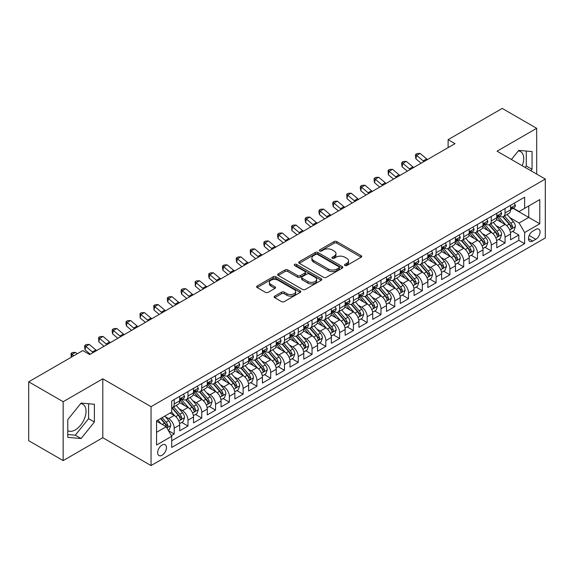 <?xml version="1.0" encoding="UTF-8"?>
<svg xmlns="http://www.w3.org/2000/svg" width="574" height="574" viewBox="0 0 574 574"><rect width="100%" height="100%" fill="white"/><g stroke="black" fill="none" stroke-linecap="round" stroke-linejoin="round"><path stroke-width="0.86" d="M344.902 265.511A1.342 0.775 0 0 0 346.796 265.511L361.175 257.217A1.916 1.105 0 0 0 361.735 256.435A1.916 1.105 0 0 0 361.175 255.652L336.816 241.589A1.916 1.105 0 0 0 334.111 241.589L319.732 249.891A1.342 0.775 0 0 0 319.345 250.436A1.342 0.775 0 0 0 319.732 250.982A1.342 0.775 0 0 0 321.627 250.982L323.492 249.912A6.12 3.537 0 0 1 332.152 249.912L334.176 251.082A6.12 3.537 0 0 1 335.969 253.579A6.12 3.537 0 0 1 334.176 256.083L332.317 257.152A1.342 0.775 0 0 0 331.923 257.704A1.342 0.775 0 0 0 332.317 258.25A1.342 0.775 0 0 0 334.212 258.25L336.07 257.174A6.12 3.537 0 0 1 344.73 257.174L346.761 258.343A6.12 3.537 0 0 1 348.554 260.847A6.12 3.537 0 0 1 346.761 263.344L344.902 264.42A1.342 0.775 0 0 0 344.508 264.966A1.342 0.775 0 0 0 344.902 265.511L344.902 264.42M67.782 430.687A15.204 8.782 120 0 0 75.294 429.883A15.204 8.782 120 0 0 85.225 416.48A15.204 8.782 120 0 0 82.9 404.297A15.204 8.782 120 0 0 80.654 403.608M162.069 455.232A6.235 3.602 120 0 0 166.144 449.729A6.235 3.602 120 0 0 165.19 444.735A6.235 3.602 120 0 0 162.069 445.044A6.235 3.602 120 0 0 157.994 450.54A6.235 3.602 120 0 0 158.955 455.541A6.235 3.602 120 0 0 162.069 455.232M518.329 150.912A15.204 8.782 -60 0 1 520.575 151.601A15.204 8.782 -60 0 1 522.232 165.743M274.709 296.119A1.916 1.105 0 0 0 274.15 296.901A1.916 1.105 0 0 0 274.709 297.684L281.54 301.623A1.916 1.105 0 0 0 284.252 301.623L300.216 292.41A1.916 1.105 0 0 0 300.776 291.628A1.916 1.105 0 0 0 300.216 290.846L275.857 276.783A1.916 1.105 0 0 0 273.152 276.783L257.188 286.003A1.916 1.105 0 0 0 256.628 286.785A1.916 1.105 0 0 0 257.188 287.567L265.439 292.331A1.916 1.105 0 0 0 268.144 292.331L274.982 288.385A1.916 1.105 0 0 0 275.542 287.603A1.916 1.105 0 0 0 274.982 286.821L270.885 284.46A5.116 2.956 0 0 1 269.385 282.372A5.116 2.956 0 0 1 272.55 279.638A5.116 2.956 0 0 1 278.125 280.277L294.161 289.533A5.116 2.956 0 0 1 295.66 291.628A5.116 2.956 0 0 1 292.503 294.354A5.116 2.956 0 0 1 286.921 293.716L284.252 292.173A1.916 1.105 0 0 0 281.54 292.173L274.709 296.119L274.709 297.684M102.796 378.826L63.162 401.707L28.7 381.81L28.7 440.703L63.162 460.599L102.796 437.718L151.041 465.579L151.041 406.679L102.796 378.826L102.796 437.718M536.683 174.087L536.683 128.318L497.055 151.206L545.3 179.059L151.041 406.679M536.683 128.318L502.221 108.421L448.115 139.661L448.115 147.618M28.7 381.81L82.807 350.571L89.702 354.553L455.01 143.643L448.115 139.661M323.621 277.328A1.916 1.105 0 0 0 326.333 277.328L342.298 268.108A1.916 1.105 0 0 0 342.857 267.333A1.916 1.105 0 0 0 342.298 266.551L317.939 252.488A1.916 1.105 0 0 0 315.234 252.488L299.269 261.708A1.916 1.105 0 0 0 298.71 262.49A1.916 1.105 0 0 0 299.269 263.265L323.621 277.328M295.136 265.805A1.342 0.775 0 0 1 296.493 265.992L296.493 264.399L321.253 278.699A1.916 1.105 0 0 1 321.82 279.481A1.916 1.105 0 0 1 321.253 280.263L305.289 289.475A1.916 1.105 0 0 1 302.584 289.475L278.225 275.412L278.225 273.855A1.916 1.105 0 0 0 277.665 274.637A1.916 1.105 0 0 0 278.225 275.412M278.225 273.855L285.063 269.909A1.916 1.105 0 0 1 287.768 269.909L297.648 275.613A1.916 1.105 0 0 0 300.353 275.613L304.887 272.994A1.916 1.105 0 0 0 305.447 272.212A1.916 1.105 0 0 0 304.887 271.43L294.598 265.497A1.342 0.775 0 0 1 294.211 264.944A1.342 0.775 0 0 1 295.036 264.234A1.342 0.775 0 0 1 296.493 264.399M171.339 435.63L174.202 433.98L168.483 430.679M165.226 416.624L168.691 418.618A7.799 4.499 60 0 1 174.202 428.168L179.719 424.982L179.719 430.794L187.985 426.023L181.714 422.399M179.016 408.659L182.475 410.661A7.799 4.499 60 0 1 187.985 420.211L193.503 417.025L193.503 422.837L201.775 418.059L195.497 414.442M192.799 400.702L196.258 402.704A7.799 4.499 60 0 1 201.775 412.254L207.286 409.068L207.286 414.88L215.559 410.101L209.288 406.485M206.583 392.745L210.041 394.74A7.799 4.499 60 0 1 215.559 404.29L221.069 401.111L221.069 406.923L229.342 402.144L223.071 398.521M220.366 384.788L223.831 386.783A7.799 4.499 60 0 1 229.342 396.333L234.859 393.154L234.859 398.959L243.132 394.187L236.854 390.564M234.156 376.824L237.614 378.826A7.799 4.499 60 0 1 243.132 388.376L248.642 385.19L248.642 391.002L256.915 386.23L250.644 382.607M247.939 368.867L251.398 370.869A7.799 4.499 60 0 1 256.915 380.419L262.426 377.233L262.426 383.045L270.698 378.266L264.427 374.65M261.722 360.91L265.188 362.904A7.799 4.499 60 0 1 270.698 372.461L276.216 369.276L276.216 375.087L284.482 370.309L278.211 366.686M275.506 352.953L278.971 354.947A7.799 4.499 60 0 1 284.482 364.497L289.999 361.319L289.999 367.123L298.272 362.352L291.994 358.728M289.296 344.988L292.754 346.99A7.799 4.499 60 0 1 298.272 356.54L303.782 353.354L303.782 359.166L312.055 354.395L305.784 350.771M303.079 337.031L306.538 339.033A7.799 4.499 60 0 1 312.055 348.583L317.566 345.397L317.566 351.209L325.838 346.431L319.567 342.814M316.862 329.074L320.328 331.069A7.799 4.499 60 0 1 325.838 340.626L331.356 337.44L331.356 343.252L339.621 338.473L333.351 334.85M330.653 321.117L334.111 323.112A7.799 4.499 60 0 1 339.621 332.662L345.139 329.483L345.139 335.288L353.412 330.516L347.141 326.893M344.436 313.153L347.894 315.155A7.799 4.499 60 0 1 353.412 324.705L358.922 321.519L358.922 327.331L367.195 322.559L360.924 318.936M358.219 305.196L361.685 307.198A7.799 4.499 60 0 1 367.195 316.748L372.713 313.562L372.713 319.374L380.978 314.595L374.707 310.979M372.002 297.239L375.468 299.233A7.799 4.499 60 0 1 380.978 308.79L386.496 305.605L386.496 311.417L394.769 306.638L388.49 303.015M385.793 289.282L389.251 291.276A7.799 4.499 60 0 1 394.769 300.826L400.279 297.648L400.279 303.452L408.552 298.681L402.281 295.058M399.576 281.317L403.034 283.319A7.799 4.499 60 0 1 408.552 292.869L414.062 289.683L414.062 295.495L422.335 290.724L416.064 287.1M413.359 273.36L416.824 275.362A7.799 4.499 60 0 1 422.335 284.912L427.852 281.726L427.852 287.538L436.118 282.76L429.847 279.143M427.149 265.403L430.608 267.405A7.799 4.499 60 0 1 436.118 276.955L441.636 273.769L441.636 279.581L449.908 274.803L443.637 271.179M440.932 257.446L444.391 259.441A7.799 4.499 60 0 1 449.908 268.991L455.419 265.812L455.419 271.617L463.692 266.845L457.421 263.222M454.716 249.489L458.181 251.484A7.799 4.499 60 0 1 463.692 261.034L469.209 257.848L469.209 263.66L477.475 258.888L471.204 255.265M468.499 241.525L471.964 243.527A7.799 4.499 60 0 1 477.475 253.077L482.992 249.891L482.992 255.703L491.265 250.924L484.987 247.308M482.289 233.568L485.748 235.57A7.799 4.499 60 0 1 491.265 245.12L496.775 241.934L496.775 247.746L505.048 242.967L505.048 237.155A7.799 4.499 -120 0 0 499.531 227.605L496.072 225.611M498.777 239.344L505.048 242.967M179.719 424.982A7.799 4.499 -120 0 0 174.202 415.433L170.069 413.05M193.503 417.025A7.799 4.499 -120 0 0 187.985 407.475L179.461 402.553M207.286 409.068A7.799 4.499 -120 0 0 201.775 399.518L193.251 394.596M221.069 401.111A7.799 4.499 -120 0 0 215.559 391.561L207.035 386.639M234.859 393.154A7.799 4.499 -120 0 0 229.342 383.597L220.818 378.675M248.642 385.19A7.799 4.499 -120 0 0 243.132 375.64L234.601 370.718M262.426 377.233A7.799 4.499 -120 0 0 256.915 367.683L248.391 362.761M276.216 369.276A7.799 4.499 -120 0 0 270.698 359.726L262.174 354.804M289.999 361.319A7.799 4.499 -120 0 0 284.482 351.762L275.958 346.839M303.782 353.354A7.799 4.499 -120 0 0 298.272 343.804L289.741 338.882M317.566 345.397A7.799 4.499 -120 0 0 312.055 335.847L303.531 330.925M331.356 337.44A7.799 4.499 -120 0 0 325.838 327.89L317.314 322.968M345.139 329.483A7.799 4.499 -120 0 0 339.621 319.926L331.098 315.011M358.922 321.519A7.799 4.499 -120 0 0 353.412 311.969L344.888 307.047M372.713 313.562A7.799 4.499 -120 0 0 367.195 304.012L358.671 299.09M386.496 305.605A7.799 4.499 -120 0 0 380.978 296.055L372.454 291.133M400.279 297.648A7.799 4.499 -120 0 0 394.769 288.098L386.237 283.176M414.062 289.683A7.799 4.499 -120 0 0 408.552 280.134L400.028 275.211M427.852 281.726A7.799 4.499 -120 0 0 422.335 272.176L413.811 267.254M441.636 273.769A7.799 4.499 -120 0 0 436.118 264.219L427.594 259.297M455.419 265.812A7.799 4.499 -120 0 0 449.908 256.262L441.384 251.34M469.209 257.848A7.799 4.499 -120 0 0 463.692 248.298L455.168 243.376M482.992 249.891A7.799 4.499 -120 0 0 477.475 240.341L468.951 235.419M496.775 241.934A7.799 4.499 -120 0 0 491.265 232.384L482.734 227.462M535.786 229.435L532.758 231.186A6.041 3.487 120 0 0 528.805 236.517A6.041 3.487 120 0 0 529.73 241.36A6.041 3.487 120 0 0 532.758 241.058L535.786 239.308A6.041 3.487 120 0 0 539.739 233.984A6.041 3.487 120 0 0 538.807 229.141A6.041 3.487 120 0 0 535.786 229.435M151.041 465.579L545.3 237.952L545.3 179.059M156.559 432.308L166.209 426.74L171.719 436.29L171.719 447.433L524.622 243.685L524.622 232.542L519.111 222.992L509.856 217.654M171.719 436.29L156.559 445.044L156.559 420.85L171.719 412.089L171.719 400.953L524.622 197.205L524.622 208.348L539.782 199.594L539.782 223.788L524.622 232.542M182.403 399.16L182.475 399.203A7.799 4.499 60 0 0 186.371 399.583L191.888 396.404A7.799 4.499 -120 0 0 193.503 392.831L193.503 388.376M196.186 391.195L196.258 391.238A7.799 4.499 60 0 0 200.161 391.626L205.671 388.44A7.799 4.499 -120 0 0 207.286 384.874L207.286 380.419M209.969 383.238L210.041 383.281A7.799 4.499 60 0 0 213.944 383.669L219.455 380.483A7.799 4.499 -120 0 0 221.069 376.917L221.069 372.454M223.76 375.281L223.831 375.324A7.799 4.499 60 0 0 227.727 375.712L233.245 372.526A7.799 4.499 -120 0 0 234.859 368.953L234.859 364.497M237.543 367.324L237.614 367.367A7.799 4.499 60 0 0 241.511 367.747L247.028 364.569A7.799 4.499 -120 0 0 248.642 360.996L248.642 356.54M251.326 359.367L251.398 359.403A7.799 4.499 60 0 0 255.301 359.79L260.811 356.605A7.799 4.499 -120 0 0 262.426 353.039L262.426 348.583M265.116 351.403L265.188 351.446A7.799 4.499 60 0 0 269.084 351.833L274.602 348.648A7.799 4.499 -120 0 0 276.216 345.082L276.216 340.619M278.899 343.446L278.971 343.489A7.799 4.499 60 0 0 282.867 343.876L288.385 340.691A7.799 4.499 -120 0 0 289.999 337.117L289.999 332.662M292.683 335.489L292.754 335.532A7.799 4.499 60 0 0 296.658 335.912L302.168 332.733A7.799 4.499 -120 0 0 303.782 329.16L303.782 324.705M306.466 327.532L306.538 327.567A7.799 4.499 60 0 0 310.441 327.955L315.951 324.769A7.799 4.499 -120 0 0 317.566 321.203L317.566 316.748M320.256 319.567L320.328 319.61A7.799 4.499 60 0 0 324.224 319.998L329.741 316.812A7.799 4.499 -120 0 0 331.356 313.246L331.356 308.79M334.039 311.61L334.111 311.653A7.799 4.499 60 0 0 338.007 312.041L343.525 308.855A7.799 4.499 -120 0 0 345.139 305.282L345.139 300.826M347.822 303.653L347.894 303.696A7.799 4.499 60 0 0 351.797 304.077L357.308 300.898A7.799 4.499 -120 0 0 358.922 297.325L358.922 292.869M361.606 295.696L361.685 295.732A7.799 4.499 60 0 0 365.581 296.119L371.091 292.941A7.799 4.499 -120 0 0 372.713 289.368L372.713 284.912M375.396 287.732L375.468 287.775A7.799 4.499 60 0 0 379.364 288.162L384.881 284.977A7.799 4.499 -120 0 0 386.496 281.411L386.496 276.955M389.179 279.775L389.251 279.818A7.799 4.499 60 0 0 393.154 280.205L398.665 277.02A7.799 4.499 -120 0 0 400.279 273.446L400.279 268.991M402.962 271.818L403.034 271.861A7.799 4.499 60 0 0 406.937 272.241L412.448 269.062A7.799 4.499 -120 0 0 414.062 265.489L414.062 261.034M416.753 263.861L416.824 263.897A7.799 4.499 60 0 0 420.72 264.284L426.238 261.105A7.799 4.499 -120 0 0 427.852 257.532L427.852 253.077M430.536 255.896L430.608 255.939A7.799 4.499 60 0 0 434.504 256.327L440.021 253.141A7.799 4.499 -120 0 0 441.636 249.575L441.636 245.12M444.319 247.939L444.391 247.982A7.799 4.499 60 0 0 448.294 248.37L453.804 245.184A7.799 4.499 -120 0 0 455.419 241.618L455.419 237.155M458.102 239.982L458.181 240.025A7.799 4.499 60 0 0 462.077 240.413L467.588 237.227A7.799 4.499 -120 0 0 469.209 233.654L469.209 229.198M471.893 232.025L471.964 232.061A7.799 4.499 60 0 0 475.86 232.448L481.378 229.27A7.799 4.499 -120 0 0 482.992 225.697L482.992 221.241M485.676 224.061L485.748 224.104A7.799 4.499 60 0 0 489.644 224.491L495.161 221.306A7.799 4.499 -120 0 0 496.775 217.74L496.775 213.284M171.719 440.746L518.831 240.341L518.831 235.01L510.559 239.781L510.559 233.977A7.799 4.499 -120 0 0 505.048 224.427L496.524 219.505M499.459 216.104L499.531 216.147A7.799 4.499 -120 0 0 503.434 216.534A7.799 4.499 -120 0 0 505.048 212.961L505.048 208.506M503.434 216.534L508.944 213.349A7.799 4.499 -120 0 0 510.559 209.783L510.559 205.32M174.202 399.518L174.202 403.974A7.799 4.499 60 0 1 172.587 407.547A7.799 4.499 60 0 1 171.719 407.863M172.587 407.547L178.105 404.361A7.799 4.499 -120 0 0 179.719 400.788L179.719 396.333M187.985 391.561L187.985 396.017A7.799 4.499 60 0 1 186.371 399.583M201.775 383.597L201.775 388.06A7.799 4.499 60 0 1 200.161 391.626M215.559 375.64L215.559 380.096A7.799 4.499 60 0 1 213.944 383.669M229.342 367.683L229.342 372.139A7.799 4.499 60 0 1 227.727 375.712M243.132 359.726L243.132 364.181A7.799 4.499 60 0 1 241.511 367.747M256.915 351.762L256.915 356.224A7.799 4.499 60 0 1 255.301 359.79M270.698 343.804L270.698 348.26A7.799 4.499 60 0 1 269.084 351.833M284.482 335.847L284.482 340.303A7.799 4.499 60 0 1 282.867 343.876M298.272 327.89L298.272 332.346A7.799 4.499 60 0 1 296.658 335.912M312.055 319.926L312.055 324.389A7.799 4.499 60 0 1 310.441 327.955M325.838 311.969L325.838 316.425A7.799 4.499 60 0 1 324.224 319.998M339.621 304.012L339.621 308.468A7.799 4.499 60 0 1 338.007 312.041M353.412 296.055L353.412 300.511A7.799 4.499 60 0 1 351.797 304.077M367.195 288.091L367.195 292.553A7.799 4.499 60 0 1 365.581 296.119M380.978 280.134L380.978 284.589A7.799 4.499 60 0 1 379.364 288.162M394.769 272.176L394.769 276.632A7.799 4.499 60 0 1 393.154 280.205M408.552 264.219L408.552 268.675A7.799 4.499 60 0 1 406.937 272.241M422.335 256.262L422.335 260.718A7.799 4.499 60 0 1 420.72 264.284M436.118 248.298L436.118 252.754A7.799 4.499 60 0 1 434.504 256.327M449.908 240.341L449.908 244.797A7.799 4.499 60 0 1 448.294 248.37M463.692 232.384L463.692 236.84A7.799 4.499 60 0 1 462.077 240.413M477.475 224.427L477.475 228.883A7.799 4.499 60 0 1 475.86 232.448M491.265 216.463L491.265 220.918A7.799 4.499 60 0 1 489.644 224.491M491.265 245.12L491.265 250.924M477.475 253.077L477.475 258.888M463.692 261.034L463.692 266.845M449.908 268.991L449.908 274.803M436.118 276.955L436.118 282.76M422.335 284.912L422.335 290.724M408.552 292.869L408.552 298.681M394.769 300.826L394.769 306.638M380.978 308.79L380.978 314.595M367.195 316.748L367.195 322.559M353.412 324.705L353.412 330.516M339.621 332.662L339.621 338.473M325.838 340.626L325.838 346.431M312.055 348.583L312.055 354.395M298.272 356.54L298.272 362.352M284.482 364.497L284.482 370.309M270.698 372.461L270.698 378.266M256.915 380.419L256.915 386.23M243.132 388.376L243.132 394.187M229.342 396.333L229.342 402.144M215.559 404.29L215.559 410.101M201.775 412.254L201.775 418.059M187.985 420.211L187.985 426.023M174.202 428.168L174.202 433.98M166.209 426.74L156.559 421.165M519.111 222.992L528.754 217.417L528.754 205.958L539.782 199.594M512.969 208.305L539.782 223.788M513.249 208.147L519.111 211.533L524.622 208.348M63.162 401.707L63.162 460.599M512.56 231.387L518.831 235.01M518.831 240.341L524.622 243.685M530.907 170.751L532.069 169.301L532.069 151.565L518.767 150.381L511.427 159.5M67.782 437.359L81.085 438.543L94.387 421.998L94.387 404.261L81.085 403.07L67.782 419.623L67.782 437.359M525.117 167.407L526.279 165.958L526.279 151.048M526.279 165.958L532.069 169.301M67.782 434.532L75.294 435.2L88.597 418.654L88.597 403.744M88.597 418.654L94.387 421.998M75.294 435.2L81.085 438.543M345.44 265.705L346.761 264.937A6.12 3.537 0 0 0 348.554 262.44L348.554 260.847M335.969 253.579L335.969 255.172A6.12 3.537 0 0 1 334.176 257.676L332.855 258.436M361.146 257.231L336.816 243.182A1.916 1.105 0 0 0 334.111 243.182L320.27 251.175M342.269 268.13L317.939 254.081A1.916 1.105 0 0 0 315.234 254.081L299.291 263.279M338.911 267.879A1.342 0.775 0 0 0 339.306 267.333A1.342 0.775 0 0 0 338.911 266.781L317.537 254.44A1.342 0.775 0 0 0 315.643 254.44L313.677 255.573A6.12 3.537 0 0 0 311.883 258.07A6.12 3.537 0 0 0 313.677 260.574L328.292 269.012A6.12 3.537 0 0 0 336.952 269.012L338.911 267.879L338.911 269.471A1.342 0.775 0 0 0 339.306 268.919L339.306 267.333M311.883 258.07L311.883 259.663A6.12 3.537 0 0 0 313.677 262.167L313.677 260.574M338.911 269.471L336.952 270.605A6.12 3.537 0 0 1 328.292 270.605L313.677 262.167M278.254 275.434L285.063 271.502L285.063 269.909M305.447 272.212L305.447 273.805A1.916 1.105 0 0 1 304.887 274.587L300.353 277.206A1.916 1.105 0 0 1 297.648 277.206L287.768 271.502A1.916 1.105 0 0 0 285.063 271.502M296.493 265.992L321.232 280.277M307.894 281.525A5.116 2.956 0 0 0 313.476 282.171A5.116 2.956 0 0 0 316.633 279.438A5.116 2.956 0 0 0 315.133 277.35L309.486 274.085A1.916 1.105 0 0 0 306.781 274.085L302.247 276.704A1.916 1.105 0 0 0 301.687 277.486A1.916 1.105 0 0 0 302.247 278.268L307.894 281.525L307.894 283.118A5.116 2.956 0 0 0 313.476 283.764A5.116 2.956 0 0 0 316.633 281.03L316.633 279.438M301.687 277.486L301.687 279.079A1.916 1.105 0 0 0 302.247 279.861L302.247 278.268M307.894 283.118L302.247 279.861M295.66 291.628L295.66 293.221A5.116 2.956 0 0 1 292.503 295.947A5.116 2.956 0 0 1 286.921 295.309L284.252 293.766A1.916 1.105 0 0 0 281.54 293.766L274.738 297.698M269.385 282.372L269.385 283.958A5.116 2.956 0 0 0 270.885 286.053L270.885 284.46M274.953 288.399L270.885 286.053M300.216 290.846L300.216 292.41L275.857 278.376A1.916 1.105 0 0 0 273.152 278.376L257.209 287.581M510.444 232.606L514.01 230.554L515.387 226.572A5.166 2.985 -120 0 0 513.371 221.722L507.079 214.432M505.816 224.929L498.612 216.592M501.719 222.504L497.536 217.661A12.377 7.146 -120 0 0 497.156 217.23M502.731 216.814L509.102 224.19A5.166 2.985 60 0 1 510.939 227.749L511.319 228.359L512.015 228.265L512.596 226.795A5.166 2.985 -120 0 0 510.752 223.236L504.453 215.939M503.104 216.692L509.949 224.621A2.633 1.521 60 0 1 510.616 225.647L512.596 226.795M514.218 203.21L515.387 205.241A5.166 2.985 60 0 1 514.318 207.53L511.699 209.044A5.166 2.985 -120 0 0 512.596 207.853L512.489 207.393M510.731 209.28L510.752 209.28A5.166 2.985 -120 0 0 511.699 209.044M511.929 207.465L512.596 207.853C512.273 207.071 511.721 207.393 510.939 208.807A5.166 2.985 60 0 1 510.559 209.539M424.028 161.531A9.751 5.625 60 0 1 423.217 160.907L416.645 155.382L415.885 158.819L421.108 163.21M427.472 159.536A9.751 5.625 60 0 1 426.661 158.912L420.096 153.394L416.645 155.382L415.705 154.349L417.083 153.552L420.096 153.394M415.885 158.819L415.397 155.726L415.705 154.349M496.661 240.571L500.219 238.511L501.597 234.529A5.166 2.985 -120 0 0 499.588 229.679L493.288 222.389M492.026 232.886L484.829 224.549M487.929 230.461L483.753 225.625A12.377 7.146 -120 0 0 483.373 225.195M488.948 224.771L495.312 232.147A5.166 2.985 60 0 1 497.156 235.706L497.536 236.316L498.232 236.223L498.813 234.752A5.166 2.985 -120 0 0 496.969 231.193L490.67 223.903M489.321 224.649L496.166 232.578A2.633 1.521 60 0 1 496.826 233.604L498.813 234.752M482.877 248.528L486.436 246.468L487.814 242.493A5.166 2.985 -120 0 0 485.805 237.636L479.505 230.346M478.242 240.843L471.046 232.513M474.146 238.418L469.97 233.582A12.377 7.146 -120 0 0 469.582 233.152M475.157 232.728L481.529 240.104A5.166 2.985 60 0 1 483.373 243.663L483.746 244.28L484.449 244.18L485.023 242.709A5.166 2.985 -120 0 0 483.186 239.15L476.886 231.86M475.537 232.613L482.382 240.535A2.633 1.521 60 0 1 483.043 241.568L485.023 242.709M469.087 256.485L472.653 254.426L474.031 250.451A5.166 2.985 -120 0 0 472.022 245.6L465.722 238.303M464.459 248.807L457.263 240.47M460.362 246.375L456.186 241.539A12.377 7.146 -120 0 0 455.799 241.109M461.374 240.693L467.745 248.068A5.166 2.985 60 0 1 469.589 251.627C470.364 252.66 470.917 252.345 471.24 250.666A5.166 2.985 -120 0 0 469.396 247.107L463.103 239.817M461.747 240.571L468.592 248.492A2.633 1.521 60 0 1 469.259 249.525L471.24 250.666M469.589 251.627L469.963 252.237M455.304 264.442L458.87 262.39L460.248 258.408A5.166 2.985 -120 0 0 458.231 253.557L451.932 246.268M450.676 256.765L443.472 248.427M446.579 254.339L442.396 249.496A12.377 7.146 -120 0 0 442.016 249.066M447.591 248.65L453.962 256.026A5.166 2.985 60 0 1 455.799 259.584L456.179 260.194L456.875 260.094L457.456 258.63A5.166 2.985 -120 0 0 455.613 255.071L449.313 247.774M447.964 248.528L454.809 256.456A2.633 1.521 60 0 1 455.469 257.482L457.456 258.63M500.428 211.175L501.597 213.198A5.166 2.985 60 0 1 500.528 215.487L497.909 217.001A5.166 2.985 -120 0 0 498.813 215.81L498.706 215.35M496.948 217.245L496.969 217.245A5.166 2.985 -120 0 0 497.909 217.001M498.146 215.422L498.813 215.81C498.483 215.035 497.938 215.35 497.156 216.764A5.166 2.985 60 0 1 496.775 217.503M410.245 169.488A9.751 5.625 60 0 1 409.434 168.864L402.862 163.339L402.094 166.776L407.325 171.174M413.689 167.493A9.751 5.625 60 0 1 412.878 166.876L406.306 161.351L402.862 163.339L401.922 162.306L403.3 161.509L406.306 161.351M402.094 166.776L401.613 163.683L401.922 162.306M486.644 219.132L487.814 221.162A5.166 2.985 60 0 1 486.745 223.444L484.126 224.958A5.166 2.985 -120 0 0 485.023 223.767L484.915 223.308M483.164 225.202L483.186 225.202A5.166 2.985 -120 0 0 484.126 224.958M484.356 223.386L485.023 223.767C484.7 222.992 484.147 223.308 483.373 224.721A5.166 2.985 60 0 1 482.992 225.46M396.455 177.445A9.751 5.625 60 0 1 395.644 176.821L389.079 171.296L388.311 174.74L393.534 179.131M399.906 175.457A9.751 5.625 60 0 1 399.095 174.833L392.523 169.308L389.079 171.296L388.132 170.263L389.509 169.466L392.523 169.308M388.311 174.74L388.132 170.263M472.861 227.089L474.031 229.119A5.166 2.985 60 0 1 472.962 231.408L470.343 232.915A5.166 2.985 -120 0 0 471.24 231.724L471.132 231.272M469.381 233.159L469.396 233.159A5.166 2.985 -120 0 0 470.343 232.915M470.572 231.344L471.24 231.724C470.917 230.949 470.364 231.265 469.589 232.685A5.166 2.985 60 0 1 469.209 233.417M382.671 185.402A9.751 5.625 60 0 1 381.861 184.778L375.288 179.26L374.528 182.697L379.751 187.088M386.115 183.415A9.751 5.625 60 0 1 385.305 182.79L378.74 177.266L375.288 179.26L374.348 178.227L375.726 177.431L378.74 177.266M374.528 182.697L374.04 179.597L374.348 178.227M459.071 235.046L460.248 237.076A5.166 2.985 60 0 1 459.178 239.365L456.56 240.879A5.166 2.985 -120 0 0 457.456 239.688L457.349 239.229M455.591 241.116L455.613 241.116A5.166 2.985 -120 0 0 456.56 240.879M456.789 239.301L457.456 239.688C457.134 238.906 456.581 239.229 455.799 240.642A5.166 2.985 60 0 1 455.419 241.374M368.888 193.359A9.751 5.625 60 0 1 368.077 192.742L361.505 187.217L360.737 190.654L365.968 195.045M372.332 191.372A9.751 5.625 60 0 1 371.522 190.747L364.949 185.23L361.505 187.217L360.565 186.184L361.943 185.388L364.949 185.23M360.737 190.654L360.257 187.554L360.565 186.184M441.521 272.406L445.08 270.347L446.457 266.365A5.166 2.985 -120 0 0 444.448 261.514L438.149 254.225M436.886 264.722L429.689 256.384M432.789 262.296L428.613 257.461A12.377 7.146 -120 0 0 428.233 257.03M433.801 256.607L440.172 263.983A5.166 2.985 60 0 1 442.016 267.541L442.389 268.151L443.092 268.058L443.673 266.587A5.166 2.985 -120 0 0 441.829 263.028L435.53 255.739M434.181 256.485L441.026 264.413A2.633 1.521 60 0 1 441.686 265.439L443.673 266.587M445.288 243.01L446.457 245.033A5.166 2.985 60 0 1 445.388 247.322L442.769 248.836A5.166 2.985 -120 0 0 443.673 247.645L443.559 247.186M441.808 249.08L441.829 249.08A5.166 2.985 -120 0 0 442.769 248.836M443.006 247.258L443.673 247.645C443.343 246.863 442.791 247.186 442.016 248.599A5.166 2.985 60 0 1 441.636 249.331M355.105 201.323A9.751 5.625 60 0 1 354.294 200.699L347.722 195.174L346.954 198.611L352.185 203.009M358.549 199.329A9.751 5.625 60 0 1 357.738 198.712L351.166 193.187L347.722 195.174L346.775 194.141L348.16 193.345L351.166 193.187M346.954 198.611L346.775 194.141M427.738 280.363L431.296 278.304L432.674 274.329A5.166 2.985 -120 0 0 430.665 269.471L424.365 262.182M423.103 272.679L415.906 264.349M419.006 270.254L414.83 265.418A12.377 7.146 -120 0 0 414.442 264.987M420.017 264.564L426.389 271.94A5.166 2.985 60 0 1 428.233 275.498L428.606 276.116L429.302 276.015L429.883 274.544A5.166 2.985 -120 0 0 428.046 270.985L421.746 263.696M420.39 264.449L427.235 272.37A2.633 1.521 60 0 1 427.903 273.403L429.883 274.544M431.505 250.967L432.674 252.998A5.166 2.985 60 0 1 431.605 255.279L428.986 256.793A5.166 2.985 -120 0 0 429.883 255.602L429.775 255.143M428.025 257.037L428.046 257.037A5.166 2.985 -120 0 0 428.986 256.793M429.216 255.222L429.883 255.602C429.56 254.827 429.008 255.143 428.233 256.556A5.166 2.985 60 0 1 427.852 257.296M341.315 209.28A9.751 5.625 60 0 1 340.504 208.656L333.939 203.131L333.171 206.575L338.395 210.967M344.766 207.293A9.751 5.625 60 0 1 343.955 206.669L337.383 201.144L333.939 203.131L332.992 202.098L334.369 201.302L337.383 201.144M333.171 206.575L332.683 203.476L332.992 202.098M413.947 288.32L417.513 286.261L418.891 282.286A5.166 2.985 -120 0 0 416.875 277.436L410.582 270.139M409.319 280.643L402.116 272.306M405.222 278.211L401.039 273.375A12.377 7.146 -120 0 0 400.659 272.944M406.234 272.528L412.606 279.904A5.166 2.985 60 0 1 414.45 283.463C415.224 284.496 415.777 284.18 416.1 282.501A5.166 2.985 -120 0 0 414.256 278.942L407.963 271.653M406.607 272.406L413.452 280.327A2.633 1.521 60 0 1 414.119 281.36L416.1 282.501M414.45 283.463L414.823 284.073M417.721 258.924L418.891 260.955A5.166 2.985 60 0 1 417.822 263.244L415.203 264.75A5.166 2.985 -120 0 0 416.1 263.559L415.992 263.107M414.234 264.994L414.256 264.994A5.166 2.985 -120 0 0 415.203 264.75M415.433 263.179L416.1 263.559C415.777 262.784 415.224 263.1 414.45 264.521A5.166 2.985 60 0 1 414.062 265.253M327.532 217.237A9.751 5.625 60 0 1 326.721 216.613L320.149 211.096L319.388 214.532L324.611 218.924M330.976 215.25A9.751 5.625 60 0 1 330.165 214.626L323.6 209.101L320.149 211.096L319.209 210.062L320.586 209.266L323.6 209.101M319.388 214.532L318.9 211.433L319.209 210.062M400.164 296.277L403.723 294.225L405.101 290.243A5.166 2.985 -120 0 0 403.091 285.393L396.792 278.103M395.529 288.6L388.333 280.263M391.432 286.175L387.256 281.332A12.377 7.146 -120 0 0 386.876 280.901M392.451 280.485L398.822 287.861A5.166 2.985 60 0 1 400.659 291.42L401.039 292.03L401.735 291.929L402.317 290.466A5.166 2.985 -120 0 0 400.473 286.907L394.173 279.61M392.824 280.363L399.669 288.292A2.633 1.521 60 0 1 400.329 289.318L402.317 290.466M403.931 266.881L405.101 268.912A5.166 2.985 60 0 1 404.031 271.201L401.413 272.715A5.166 2.985 -120 0 0 402.317 271.524L402.209 271.064M400.451 272.951L400.473 272.951A5.166 2.985 -120 0 0 401.413 272.715M401.649 271.136L402.317 271.524C401.987 270.741 401.441 271.064 400.659 272.478A5.166 2.985 60 0 1 400.279 273.21M313.748 225.195A9.751 5.625 60 0 1 312.938 224.578L306.365 219.053L305.598 222.49L310.828 226.881M317.192 223.207A9.751 5.625 60 0 1 316.382 222.583L309.809 217.065L306.365 219.053L305.425 218.02L306.803 217.223L309.809 217.065M305.598 222.49L305.117 219.39L305.425 218.02M386.381 304.242L389.94 302.182L391.317 298.2A5.166 2.985 -120 0 0 389.308 293.35L383.009 286.06M381.746 296.557L374.549 288.22M377.649 294.132L373.473 289.296A12.377 7.146 -120 0 0 373.086 288.866M378.661 288.442L385.032 295.818A5.166 2.985 60 0 1 386.876 299.377L387.249 299.987L387.952 299.893L388.526 298.423A5.166 2.985 -120 0 0 386.689 294.864L380.39 287.574M379.041 288.32L385.886 296.249A2.633 1.521 60 0 1 386.546 297.275L388.526 298.423M390.148 274.846L391.317 276.869A5.166 2.985 60 0 1 390.248 279.158L387.629 280.672A5.166 2.985 -120 0 0 388.526 279.481L388.419 279.021M386.668 280.908L386.689 280.908A5.166 2.985 -120 0 0 387.629 280.672M387.866 279.093L388.526 279.481C388.203 278.699 387.651 279.021 386.876 280.435A5.166 2.985 60 0 1 386.496 281.167M299.958 233.159A9.751 5.625 60 0 1 299.147 232.535L292.582 227.01L291.814 230.447L297.045 234.845M303.409 231.164A9.751 5.625 60 0 1 302.598 230.54L296.026 225.022L292.582 227.01L291.635 225.977L293.013 225.18L296.026 225.022M291.814 230.447L291.635 225.977M372.591 312.199L376.157 310.139L377.534 306.157A5.166 2.985 -120 0 0 375.525 301.307L369.226 294.017M367.963 304.514L360.766 296.184M363.866 302.089L359.69 297.253A12.377 7.146 -120 0 0 359.302 296.823M364.877 296.399L371.249 303.775A5.166 2.985 60 0 1 373.093 307.334L373.466 307.951L374.162 307.851L374.743 306.38A5.166 2.985 -120 0 0 372.899 302.821L366.607 295.531M365.251 296.277L372.096 304.206A2.633 1.521 60 0 1 372.763 305.239L374.743 306.38M376.365 282.803L377.534 284.833A5.166 2.985 60 0 1 376.465 287.115L373.846 288.629A5.166 2.985 -120 0 0 374.743 287.438L374.635 286.978M372.885 288.873L372.899 288.873A5.166 2.985 -120 0 0 373.846 288.629M374.076 287.05L374.743 287.438C374.42 286.663 373.868 286.978 373.093 288.392A5.166 2.985 60 0 1 372.713 289.131M286.175 241.116A9.751 5.625 60 0 1 285.364 240.492L278.792 234.967L278.031 238.411L283.255 242.802M289.619 239.128A9.751 5.625 60 0 1 288.808 238.504L282.243 232.979L278.792 234.967L277.852 233.934L279.229 233.137L282.243 232.979M278.031 238.411L277.543 235.311L277.852 233.934M358.807 320.156L362.373 318.096L363.751 314.122A5.166 2.985 -120 0 0 361.735 309.271L355.435 301.974M354.18 312.478L346.976 304.141M350.083 310.046L345.9 305.21A12.377 7.146 -120 0 0 345.519 304.78M351.094 304.363L357.466 311.739A5.166 2.985 60 0 1 359.302 315.298C360.085 316.331 360.63 316.016 360.96 314.337A5.166 2.985 -120 0 0 359.116 310.778L352.816 303.488M351.467 304.242L358.312 312.163A2.633 1.521 60 0 1 358.972 313.196L360.96 314.337M359.302 315.298L359.683 315.908M362.574 290.76L363.751 292.79A5.166 2.985 60 0 1 362.682 295.072L360.063 296.586A5.166 2.985 -120 0 0 360.96 295.395L360.852 294.943M359.094 296.83L359.116 296.83A5.166 2.985 -120 0 0 360.063 296.586M360.293 295.014L360.96 295.395C360.637 294.62 360.085 294.936 359.302 296.349A5.166 2.985 60 0 1 358.922 297.088M272.392 249.073A9.751 5.625 60 0 1 271.581 248.449L265.009 242.931L264.241 246.368L269.471 250.759M275.836 247.085A9.751 5.625 60 0 1 275.025 246.461L268.453 240.937L265.009 242.931L264.069 241.898L265.446 241.102L268.453 240.937M264.241 246.368L263.76 243.268L264.069 241.898M345.024 328.113L348.583 326.061L349.961 322.079A5.166 2.985 -120 0 0 347.952 317.228L341.652 309.938M340.389 320.436L333.193 312.098M336.292 318.01L332.116 313.167A12.377 7.146 -120 0 0 331.736 312.737M337.304 312.321L343.675 319.696A5.166 2.985 60 0 1 345.519 323.255L345.892 323.865L346.596 323.765L347.177 322.301A5.166 2.985 -120 0 0 345.333 318.742L339.033 311.445M337.684 312.199L344.529 320.127A2.633 1.521 60 0 1 345.189 321.153L347.177 322.301M348.791 298.717L349.961 300.747A5.166 2.985 60 0 1 348.892 303.036L346.273 304.543A5.166 2.985 -120 0 0 347.177 303.359L347.062 302.9M345.311 304.787L345.333 304.787A5.166 2.985 -120 0 0 346.273 304.543M346.509 302.972L347.177 303.359C346.847 302.577 346.301 302.9 345.519 304.313A5.166 2.985 60 0 1 345.139 305.045M258.609 257.03A9.751 5.625 60 0 1 257.798 256.413L251.225 250.888L250.458 254.325L255.688 258.716M262.053 255.043A9.751 5.625 60 0 1 261.242 254.418L254.669 248.901L251.225 250.888L250.278 249.855L251.663 249.059L254.669 248.901M250.458 254.325L250.278 249.855M331.241 336.077L334.8 334.018L336.177 330.036A5.166 2.985 -120 0 0 334.168 325.185L327.869 317.896M326.606 328.393L319.409 320.055M322.509 325.967L318.333 321.131A12.377 7.146 -120 0 0 317.946 320.701M323.521 320.278L329.892 327.654A5.166 2.985 60 0 1 331.736 331.212L332.109 331.822L332.805 331.729L333.386 330.258A5.166 2.985 -120 0 0 331.55 326.699L325.25 319.409M323.894 320.156L330.739 328.084A2.633 1.521 60 0 1 331.406 329.11L333.386 330.258M317.451 344.034L321.017 341.975L322.394 337.993A5.166 2.985 -120 0 0 320.378 333.142L314.086 325.853M312.823 336.35L305.619 328.019M308.726 333.925L304.543 329.089A12.377 7.146 -120 0 0 304.163 328.658M309.738 328.235L316.109 335.611A5.166 2.985 60 0 1 317.953 339.169L318.326 339.786L319.022 339.686L319.603 338.215A5.166 2.985 -120 0 0 317.759 334.656L311.467 327.367M310.111 328.113L316.956 336.041A2.633 1.521 60 0 1 317.623 337.074L319.603 338.215M303.668 351.991L307.226 349.932L308.611 345.957A5.166 2.985 -120 0 0 306.595 341.107L300.295 333.81M299.032 344.307L291.836 335.977M294.936 341.882L290.76 337.046A12.377 7.146 -120 0 0 290.379 336.615M295.954 336.192L302.326 343.568A5.166 2.985 60 0 1 304.163 347.127L304.543 347.744L305.239 347.643L305.82 346.172A5.166 2.985 -120 0 0 303.976 342.613L297.676 335.324M296.327 336.077L303.172 343.998A2.633 1.521 60 0 1 303.833 345.031L305.82 346.172M289.884 359.948L293.443 357.896L294.821 353.914A5.166 2.985 -120 0 0 292.812 349.064L286.512 341.774M285.249 352.271L278.053 343.934M281.152 349.839L276.977 345.003A12.377 7.146 -120 0 0 276.589 344.572M282.164 344.156L288.535 351.532A5.166 2.985 60 0 1 290.379 355.091C291.154 356.131 291.707 355.808 292.037 354.136A5.166 2.985 -120 0 0 290.193 350.578L283.893 343.281M282.544 344.034L289.389 351.962A2.633 1.521 60 0 1 290.049 352.988L292.037 354.136M290.379 355.091L290.753 355.701M276.094 367.905L279.66 365.853L281.038 361.871A5.166 2.985 -120 0 0 279.029 357.021L272.729 349.731M271.466 360.228L264.27 351.891M267.369 357.803L263.193 352.967A12.377 7.146 -120 0 0 262.806 352.529M268.381 352.113L274.752 359.489A5.166 2.985 60 0 1 276.596 363.048C277.371 364.088 277.924 363.765 278.247 362.094A5.166 2.985 -120 0 0 276.41 358.535L270.11 351.245M268.754 351.991L275.599 359.92A2.633 1.521 60 0 1 276.266 360.946L278.247 362.094M276.596 363.048L276.969 363.658M262.311 375.87L265.877 373.81L267.254 369.828A5.166 2.985 -120 0 0 265.238 364.978L258.939 357.688M257.683 368.185L250.479 359.855M253.586 365.76L249.403 360.924A12.377 7.146 -120 0 0 249.023 360.494M254.598 360.07L260.969 367.446A5.166 2.985 60 0 1 262.806 371.005L263.186 371.622L263.882 371.522L264.463 370.051A5.166 2.985 -120 0 0 262.619 366.492L256.32 359.202M254.971 359.948L261.816 367.877A2.633 1.521 60 0 1 262.483 368.903L264.463 370.051M248.528 383.827L252.086 381.767L253.464 377.792A5.166 2.985 -120 0 0 251.455 372.942L245.155 365.645M243.893 376.142L236.696 367.812M239.796 373.717L235.62 368.881A12.377 7.146 -120 0 0 235.24 368.451M240.815 368.027L247.179 375.403A5.166 2.985 60 0 1 249.023 378.962L249.403 379.579L250.099 379.479L250.68 378.008A5.166 2.985 -120 0 0 248.836 374.449L242.537 367.159M241.188 367.912L248.033 375.834A2.633 1.521 60 0 1 248.693 376.867L250.68 378.008M234.744 391.784L238.303 389.732L239.681 385.75A5.166 2.985 -120 0 0 237.672 380.899L231.372 373.602M230.109 384.106L222.913 375.769M226.013 381.674L221.837 376.838A12.377 7.146 -120 0 0 221.449 376.408M227.024 375.992L233.396 383.367A5.166 2.985 60 0 1 235.24 386.926C236.014 387.959 236.567 387.644 236.89 385.972A5.166 2.985 -120 0 0 235.053 382.413L228.753 375.116M227.397 375.87L234.249 383.791A2.633 1.521 60 0 1 234.909 384.824L236.89 385.972M235.24 386.926L235.613 387.536M220.954 399.741L224.52 397.689L225.898 393.707A5.166 2.985 -120 0 0 223.882 388.856L217.589 381.566M216.326 392.064L209.123 383.726M212.229 389.638L208.046 384.802A12.377 7.146 -120 0 0 207.666 384.365M213.241 383.949L219.612 391.325A5.166 2.985 60 0 1 221.456 394.883C222.231 395.924 222.784 395.601 223.107 393.929A5.166 2.985 -120 0 0 221.263 390.37L214.97 383.073M213.614 383.827L220.459 391.755A2.633 1.521 60 0 1 221.126 392.781L223.107 393.929M221.456 394.883L221.829 395.493M207.171 407.705L210.737 405.646L212.115 401.664A5.166 2.985 -120 0 0 210.098 396.813L203.799 389.524M202.536 400.021L195.339 391.69M198.446 397.595L194.263 392.76A12.377 7.146 -120 0 0 193.883 392.329M199.458 391.906L205.829 399.282A5.166 2.985 60 0 1 207.666 402.84L208.046 403.457L208.742 403.357L209.323 401.886A5.166 2.985 -120 0 0 207.479 398.327L201.18 391.038M199.831 391.784L206.676 399.712A2.633 1.521 60 0 1 207.336 400.738L209.323 401.886M193.388 415.662L196.947 413.603L198.324 409.628A5.166 2.985 -120 0 0 196.315 404.778L190.016 397.481M188.753 407.978L181.556 399.648M184.656 405.553L180.48 400.717A12.377 7.146 -120 0 0 180.093 400.286M185.667 399.863L192.039 407.239A5.166 2.985 60 0 1 193.883 410.797L194.256 411.414L194.959 411.314L195.54 409.843A5.166 2.985 -120 0 0 193.696 406.284L187.397 398.995M186.048 399.748L192.893 407.669A2.633 1.521 60 0 1 193.553 408.702L195.54 409.843M179.597 423.619L183.163 421.567L184.541 417.585A5.166 2.985 -120 0 0 182.532 412.735L176.232 405.438M174.97 415.942L171.669 412.125M170.873 413.51L170.335 412.893M171.884 407.827L178.256 415.203A5.166 2.985 60 0 1 180.1 418.762C180.875 419.795 181.427 419.479 181.75 417.807A5.166 2.985 -120 0 0 179.913 414.249L173.613 406.952M172.257 407.705L179.102 415.626A2.633 1.521 60 0 1 179.77 416.659L181.75 417.807M180.1 418.762L180.473 419.372M168.204 430.199L169.38 429.524L170.758 425.542A5.166 2.985 -120 0 0 168.742 420.692L164.781 416.1M161.079 423.777L157.886 420.082M157.089 421.474L156.559 420.857M160.505 418.568L164.473 423.16A5.166 2.985 60 0 1 166.309 426.719L166.69 427.329L167.386 427.235L167.967 425.764A5.166 2.985 -120 0 0 166.123 422.206L162.162 417.614M160.828 418.381L165.319 423.59A2.633 1.521 60 0 1 165.986 424.616L167.967 425.764M335.008 306.681L336.177 308.704A5.166 2.985 60 0 1 335.108 310.993L332.49 312.507A5.166 2.985 -120 0 0 333.386 311.316L333.279 310.857M331.528 312.744L331.55 312.744A5.166 2.985 -120 0 0 332.49 312.507M332.719 310.929L333.386 311.316C333.063 310.534 332.511 310.857 331.736 312.27A5.166 2.985 60 0 1 331.356 313.002M244.818 264.994A9.751 5.625 60 0 1 244.007 264.37L237.442 258.845L236.675 262.282L241.898 266.68M248.269 263A9.751 5.625 60 0 1 247.459 262.375L240.886 256.858L237.442 258.845L236.495 257.812L237.873 257.016L240.886 256.858M236.675 262.282L236.187 259.19L236.495 257.812M321.225 314.638L322.394 316.669A5.166 2.985 60 0 1 321.325 318.95L318.706 320.464A5.166 2.985 -120 0 0 319.603 319.273L319.496 318.814M317.738 320.708L317.759 320.708A5.166 2.985 -120 0 0 318.706 320.464M318.936 318.886L319.603 319.273C319.28 318.498 318.728 318.814 317.953 320.227A5.166 2.985 60 0 1 317.566 320.966M231.035 272.951A9.751 5.625 60 0 1 230.224 272.327L223.652 266.802L222.891 270.246L228.115 274.637M234.479 270.964A9.751 5.625 60 0 1 233.668 270.34L227.103 264.815L223.652 266.802L222.712 265.769L224.09 264.973L227.103 264.815M222.891 270.246L222.403 267.147L222.712 265.769M307.434 322.595L308.611 324.626A5.166 2.985 60 0 1 307.535 326.907L304.916 328.421A5.166 2.985 -120 0 0 305.82 327.23L305.712 326.771M303.955 328.665L303.976 328.665A5.166 2.985 -120 0 0 304.916 328.421M305.153 326.85L305.82 327.23C305.497 326.455 304.945 326.771 304.163 328.185A5.166 2.985 60 0 1 303.782 328.924M217.252 280.908A9.751 5.625 60 0 1 216.441 280.284L209.869 274.767L209.101 278.203L214.332 282.595M220.696 278.921A9.751 5.625 60 0 1 219.885 278.297L213.313 272.772L209.869 274.767L208.929 273.726L210.306 272.937L213.313 272.772M209.101 278.203L208.62 275.104L208.929 273.726M293.651 330.552L294.821 332.583A5.166 2.985 60 0 1 293.752 334.872L291.133 336.378A5.166 2.985 -120 0 0 292.037 335.194L291.922 334.735M290.171 336.622L290.193 336.622A5.166 2.985 -120 0 0 291.133 336.378M291.37 334.807L292.037 335.194C291.707 334.412 291.154 334.728 290.379 336.149A5.166 2.985 60 0 1 289.999 336.881M203.461 288.866A9.751 5.625 60 0 1 202.651 288.241L196.086 282.724L195.318 286.161L200.548 290.552M206.913 286.878A9.751 5.625 60 0 1 206.102 286.254L199.53 280.736L196.086 282.724L195.138 281.691L196.516 280.894L199.53 280.736M195.318 286.161L195.138 281.691M279.868 338.517L281.038 340.54A5.166 2.985 60 0 1 279.969 342.829L277.35 344.343A5.166 2.985 -120 0 0 278.247 343.152L278.139 342.692M276.388 344.579L276.41 344.579A5.166 2.985 -120 0 0 277.35 344.343M277.579 342.764L278.247 343.152C277.924 342.369 277.371 342.692 276.596 344.106A5.166 2.985 60 0 1 276.216 344.838M189.678 296.83A9.751 5.625 60 0 1 188.868 296.206L182.295 290.681L181.535 294.118L186.758 298.516M193.129 294.835A9.751 5.625 60 0 1 192.312 294.211L185.746 288.693L182.295 290.681L181.355 289.648L182.733 288.851L185.746 288.693M181.535 294.118L181.047 291.025L181.355 289.648M266.078 346.474L267.254 348.504A5.166 2.985 60 0 1 266.185 350.786L263.566 352.3A5.166 2.985 -120 0 0 264.463 351.109L264.356 350.649M262.598 352.544L262.619 352.544A5.166 2.985 -120 0 0 263.566 352.3M263.796 350.721L264.463 351.109C264.14 350.334 263.588 350.649 262.806 352.063A5.166 2.985 60 0 1 262.426 352.802M175.895 304.787A9.751 5.625 60 0 1 175.084 304.163L168.512 298.638L167.744 302.075L172.975 306.473M179.339 302.799A9.751 5.625 60 0 1 178.528 302.175L171.963 296.65L168.512 298.638L167.572 297.605L168.95 296.808L171.963 296.65M167.744 302.075L167.264 298.982L167.572 297.605M252.295 354.431L253.464 356.461A5.166 2.985 60 0 1 252.395 358.743L249.776 360.257A5.166 2.985 -120 0 0 250.68 359.066L250.573 358.607M248.815 360.501L248.836 360.501A5.166 2.985 -120 0 0 249.776 360.257M250.013 358.685L250.68 359.066C250.35 358.291 249.805 358.607 249.023 360.02A5.166 2.985 60 0 1 248.642 360.759M162.112 312.744A9.751 5.625 60 0 1 161.301 312.12L154.729 306.602L153.961 310.039L159.192 314.43M165.556 310.756A9.751 5.625 60 0 1 164.745 310.132L158.173 304.607L154.729 306.602L153.782 305.562L155.167 304.772L158.173 304.607M153.961 310.039L153.782 305.562M238.511 362.388L239.681 364.418A5.166 2.985 60 0 1 238.612 366.707L235.993 368.214A5.166 2.985 -120 0 0 236.89 367.03L236.782 366.571M235.031 368.458L235.053 368.458A5.166 2.985 -120 0 0 235.993 368.214M236.223 366.643L236.89 367.03C236.567 366.248 236.014 366.564 235.24 367.984A5.166 2.985 60 0 1 234.859 368.716M148.322 320.701A9.751 5.625 60 0 1 147.511 320.077L140.946 314.559L140.178 317.996L145.401 322.387M151.773 318.714A9.751 5.625 60 0 1 150.962 318.089L144.39 312.565L140.946 314.559L139.999 313.526L141.376 312.73L144.39 312.565M140.178 317.996L139.999 313.526M224.728 370.345L225.898 372.375A5.166 2.985 60 0 1 224.829 374.664L222.21 376.178A5.166 2.985 -120 0 0 223.107 374.987L222.999 374.528M221.248 376.415L221.263 376.415A5.166 2.985 -120 0 0 222.21 376.178M222.439 374.6L223.107 374.987C222.784 374.205 222.231 374.528 221.456 375.941A5.166 2.985 60 0 1 221.069 376.673M134.538 328.665A9.751 5.625 60 0 1 133.728 328.041L127.155 322.516L126.395 325.953L131.618 330.351M137.982 326.671A9.751 5.625 60 0 1 137.172 326.046L130.607 320.529L127.155 322.516L126.215 321.483L127.593 320.687L130.607 320.529M126.395 325.953L125.907 322.861L126.215 321.483M210.938 378.309L212.115 380.34A5.166 2.985 60 0 1 211.045 382.621L208.419 384.135A5.166 2.985 -120 0 0 209.323 382.944L209.216 382.485M207.458 384.379L207.479 384.379A5.166 2.985 -120 0 0 208.419 384.135M208.656 382.557L209.323 382.944C209.001 382.169 208.448 382.485 207.666 383.898A5.166 2.985 60 0 1 207.286 384.637M120.755 336.622A9.751 5.625 60 0 1 119.944 335.998L113.372 330.473L112.604 333.91L117.835 338.308M124.199 334.635A9.751 5.625 60 0 1 123.388 334.011L116.816 328.486L113.372 330.473L112.432 329.44L113.81 328.644L116.816 328.486M112.604 333.91L112.124 330.818L112.432 329.44M197.155 386.266L198.324 388.297A5.166 2.985 60 0 1 197.255 390.578L194.636 392.092A5.166 2.985 -120 0 0 195.54 390.901L195.425 390.442M193.675 392.336L193.696 392.336A5.166 2.985 -120 0 0 194.636 392.092M194.873 390.521L195.54 390.901C195.21 390.126 194.658 390.442 193.883 391.855A5.166 2.985 60 0 1 193.503 392.594M106.965 344.579A9.751 5.625 60 0 1 106.154 343.955L99.589 338.438L98.821 341.874L104.052 346.266M110.416 342.592A9.751 5.625 60 0 1 109.605 341.968L103.033 336.443L99.589 338.438L98.642 337.397L100.02 336.601L103.033 336.443M98.821 341.874L98.642 337.397M183.371 394.223L184.541 396.254A5.166 2.985 60 0 1 183.472 398.543L180.853 400.049A5.166 2.985 -120 0 0 181.75 398.865L181.642 398.406M179.892 400.293L179.913 400.293A5.166 2.985 -120 0 0 180.853 400.049M181.083 398.478L181.75 398.865C181.427 398.083 180.875 398.399 180.1 399.82A5.166 2.985 60 0 1 179.719 400.552M93.182 352.536A9.751 5.625 60 0 1 92.371 351.912L85.806 346.395L85.038 349.831L90.261 354.223M96.633 350.549A9.751 5.625 60 0 1 95.822 349.925L89.25 344.4L85.806 346.395L84.859 345.361L86.236 344.565L89.25 344.4M85.038 349.831L84.55 346.732L84.859 345.361M77.189 353.814L75.467 352.364L72.015 354.352L71.391 357.164M73.745 355.801L71.076 353.319L72.453 352.522L75.467 352.364M71.176 357.286L71.076 353.319M168.691 418.618L174.202 415.433M182.475 410.661L187.985 407.475M196.258 402.704L201.775 399.518M210.041 394.74L215.559 391.561M223.831 386.783L229.342 383.597M237.614 378.826L243.132 375.64M251.398 370.869L256.915 367.683M265.188 362.904L270.698 359.726M278.971 354.947L284.482 351.762M292.754 346.99L298.272 343.804M306.538 339.033L312.055 335.847M320.328 331.069L325.838 327.89M334.111 323.112L339.621 319.926M347.894 315.155L353.412 311.969M361.685 307.198L367.195 304.012M375.468 299.233L380.978 296.055M389.251 291.276L394.769 288.098M403.034 283.319L408.552 280.134M416.824 275.362L422.335 272.176M430.608 267.405L436.118 264.219M444.391 259.441L449.908 256.262M458.181 251.484L463.692 248.298M471.964 243.527L477.475 240.341M485.748 235.57L491.265 232.384M499.531 227.605L505.048 224.427M505.048 212.961L510.559 209.783M174.202 403.974L179.719 400.788M187.985 396.017L193.503 392.831M201.775 388.06L207.286 384.874M215.559 380.096L221.069 376.917M229.342 372.139L234.859 368.953M243.132 364.181L248.642 360.996M256.915 356.224L262.426 353.039M270.698 348.26L276.216 345.082M284.482 340.303L289.999 337.117M298.272 332.346L303.782 329.16M312.055 324.389L317.566 321.203M325.838 316.425L331.356 313.246M339.621 308.468L345.139 305.282M353.412 300.511L358.922 297.325M367.195 292.553L372.713 289.368M380.978 284.589L386.496 281.411M394.769 276.632L400.279 273.446M408.552 268.675L414.062 265.489M422.335 260.718L427.852 257.532M436.118 252.754L441.636 249.575M449.908 244.797L455.419 241.618M463.692 236.84L469.209 233.654M477.475 228.883L482.992 225.697M491.265 220.918L496.775 217.74M505.048 237.155L510.559 233.977M529.178 235.491L535.786 239.308M528.482 238.59L532.758 241.058M346.761 264.937L346.761 263.344M332.317 258.25L332.317 257.152M334.176 257.676L334.176 256.083M319.732 250.982L319.732 249.891M334.111 243.182L334.111 241.589M336.816 243.182L336.816 241.589M361.175 257.217L361.175 255.652M299.269 263.265L299.269 261.708M315.234 254.081L315.234 252.488M317.939 254.081L317.939 252.488M342.298 268.108L342.298 266.551M328.292 270.605L328.292 269.012M336.952 270.605L336.952 269.012M287.768 271.502L287.768 269.909M297.648 277.206L297.648 275.613M300.353 277.206L300.353 275.613M304.887 274.587L304.887 272.994M321.253 280.263L321.253 278.699M281.54 293.766L281.54 292.173M284.252 293.766L284.252 292.173M286.921 295.309L286.921 293.716M274.982 288.385L274.982 286.821M257.188 287.567L257.188 286.003M273.152 278.376L273.152 276.783M275.857 278.376L275.857 276.783M509.655 229.959L515.352 226.673M510.752 223.236L513.371 221.722M506.634 225.611L509.102 224.19M515.352 205.183L510.559 207.946M423.217 160.907L426.661 158.912M495.871 237.916L501.568 234.63M496.969 231.193L499.588 229.679M492.851 233.568L495.312 232.147M482.088 245.88L487.778 242.587M483.186 239.15L485.805 237.636M479.068 241.532L481.529 240.104M468.305 253.837L473.995 250.551M469.396 247.107L472.022 245.6M465.284 249.489L467.745 248.068M454.515 261.794L460.212 258.508M455.613 255.071L458.231 253.557M451.494 257.446L453.962 256.026M501.568 213.141L496.775 215.91M409.434 168.864L412.878 166.876M487.778 221.098L482.992 223.867M395.644 176.821L399.095 174.833M473.995 229.062L469.209 231.824M381.861 184.778L385.305 182.79M460.212 237.019L455.419 239.781M368.077 192.742L371.522 190.747M440.732 269.751L446.429 266.465M441.829 263.028L444.448 261.514M437.711 265.403L440.172 263.983M446.429 244.976L441.636 247.746M354.294 200.699L357.738 198.712M426.948 277.716L432.638 274.422M428.046 270.985L430.665 269.471M423.928 273.368L426.389 271.94M432.638 252.933L427.852 255.703M340.504 208.656L343.955 206.669M413.158 285.673L418.855 282.386M414.256 278.942L416.875 277.436M410.137 281.325L412.606 279.904M418.855 260.897L414.062 263.66M326.721 216.613L330.165 214.626M399.375 293.63L405.072 290.344M400.473 286.907L403.091 285.393M396.354 289.282L398.822 287.861M405.072 268.854L400.279 271.617M312.938 224.578L316.382 222.583M385.592 301.587L391.281 298.301M386.689 294.864L389.308 293.35M382.571 297.239L385.032 295.818M391.281 276.812L386.496 279.581M299.147 232.535L302.598 230.54M371.809 309.551L377.498 306.258M372.899 302.821L375.525 301.307M368.788 305.203L371.249 303.775M377.498 284.769L372.713 287.538M285.364 240.492L288.808 238.504M358.018 317.508L363.715 314.222M359.116 310.778L361.735 309.271M354.997 313.16L357.466 311.739M363.715 292.733L358.922 295.495M271.581 248.449L275.025 246.461M344.235 325.465L349.932 322.179M345.333 318.742L347.952 317.228M341.214 321.117L343.675 319.696M349.932 300.69L345.139 303.452M257.798 256.413L261.242 254.418M330.452 333.422L336.142 330.136M331.55 326.699L334.168 325.185M327.431 329.074L329.892 327.654M316.661 341.387L322.358 338.093M317.759 334.656L320.378 333.142M313.641 337.038L316.109 335.611M302.878 349.344L308.575 346.057M303.976 342.613L306.595 341.107M299.858 344.996L302.326 343.568M289.095 357.301L294.792 354.014M290.193 350.578L292.812 349.064M286.074 352.953L288.535 351.532M275.312 365.258L281.002 361.972M276.41 358.535L279.029 357.021M272.291 360.91L274.752 359.489M261.522 373.222L267.219 369.929M262.619 366.492L265.238 364.978M258.501 368.867L260.969 367.446M247.738 381.179L253.435 377.893M248.836 374.449L251.455 372.942M244.718 376.831L247.179 375.403M233.955 389.136L239.645 385.85M235.053 382.413L237.672 380.899M230.935 384.788L233.396 383.367M220.172 397.093L225.862 393.807M221.263 390.37L223.882 388.856M217.144 392.745L219.612 391.325M206.382 405.05L212.079 401.764M207.479 398.327L210.098 396.813M203.361 400.702L205.829 399.282M192.599 413.015L198.295 409.728M193.696 406.284L196.315 404.778M189.578 408.666L192.039 407.239M178.815 420.972L184.505 417.685M179.913 414.249L182.532 412.735M175.795 416.624L178.256 415.203M166.862 427.874L170.722 425.643M166.123 422.206L168.742 420.692M162.241 424.444L164.473 423.16M336.142 308.647L331.356 311.417M244.007 264.37L247.459 262.375M322.358 316.604L317.566 319.374M230.224 272.327L233.668 270.34M308.575 324.568L303.782 327.331M216.441 280.284L219.885 278.297M294.792 332.525L289.999 335.288M202.651 288.241L206.102 286.254M281.002 340.482L276.216 343.252M188.868 296.206L192.312 294.211M267.219 348.44L262.426 351.209M175.084 304.163L178.528 302.175M253.435 356.404L248.642 359.166M161.301 312.12L164.745 310.132M239.645 364.361L234.859 367.123M147.511 320.077L150.962 318.089M225.862 372.318L221.069 375.087M133.728 328.041L137.172 326.046M212.079 380.275L207.286 383.045M119.944 335.998L123.388 334.011M198.295 388.239L193.503 391.002M106.154 343.955L109.605 341.968M184.505 396.196L179.719 398.959M92.371 351.912L95.822 349.925"/></g></svg>
